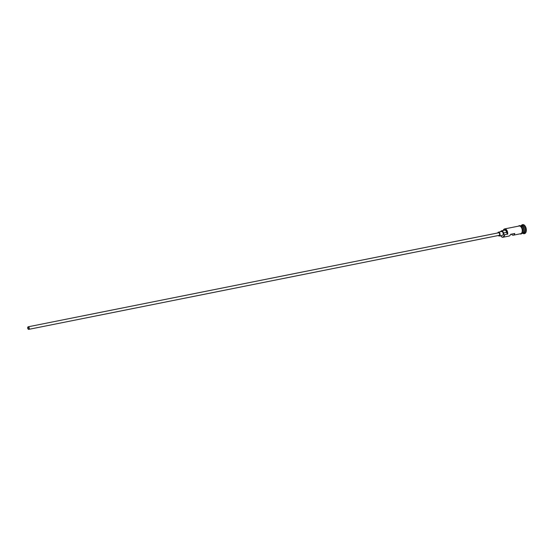 <?xml version="1.0" encoding="UTF-8"?>
<svg xmlns="http://www.w3.org/2000/svg" width="554" height="554" viewBox="0 0 554 554"><rect width="100%" height="100%" fill="white"/><g stroke="black" fill="none" stroke-linecap="round" stroke-linejoin="round"><path stroke-width="0.83" d="M500.678 235.72A3.67 2.105 -101.3 0 0 501.1 236.302A3.67 2.105 -101.3 0 0 504.188 234.813A3.67 2.105 -101.3 0 0 504.202 234.688L504.555 234.868A3.933 2.258 78.7 0 1 503.011 237.251A3.933 2.258 78.7 0 1 501.245 236.461A3.933 2.258 78.7 0 1 501.176 236.378M29.043 328.446A0.983 0.561 -101.3 0 0 28.275 327.116A0.983 0.561 -101.3 0 0 27.894 327.712A0.983 0.561 -101.3 0 0 28.663 329.048A0.983 0.561 -101.3 0 0 29.043 328.446M27.7 327.594A1.309 0.755 -101.3 0 0 28.725 329.367A1.309 0.755 -101.3 0 0 29.237 328.57A1.309 0.755 -101.3 0 0 28.212 326.798A1.309 0.755 -101.3 0 0 27.7 327.594M28.725 329.367L499.133 235.36A1.309 0.755 -101.3 0 0 499.646 234.564A1.309 0.755 -101.3 0 0 498.621 232.791L28.212 326.798M498.309 235.519A1.967 1.129 -101.3 0 0 499.265 235.997A1.967 1.129 -101.3 0 0 500.033 234.806A1.967 1.129 -101.3 0 0 498.489 232.147A1.967 1.129 -101.3 0 0 497.797 232.95M499.265 235.997L502.416 235.367A1.967 1.129 -101.3 0 0 503.184 234.176A1.967 1.129 -101.3 0 0 501.647 231.517L498.489 232.147M520.892 225.672A3.933 2.258 78.7 0 1 521.051 225.63A3.933 2.258 78.7 0 1 524.126 230.956A3.933 2.258 78.7 0 1 522.588 233.345A3.933 2.258 78.7 0 1 522.429 233.366M520.504 225.741L520.732 225.7A3.933 2.258 78.7 0 1 523.814 231.018A3.933 2.258 78.7 0 1 522.27 233.407L522.041 233.449M521.051 225.63L522.103 225.423A3.933 2.258 78.7 0 1 525.178 230.748A3.933 2.258 78.7 0 1 523.641 233.13L522.588 233.345M521.3 225.582A4.584 2.631 78.7 0 1 522.498 224.675A4.584 2.631 78.7 0 1 526.092 230.886A4.584 2.631 78.7 0 1 524.292 233.67A4.584 2.631 78.7 0 1 522.837 233.289M511.37 234.169A3.933 2.258 -101.3 0 0 513.329 235.194A3.933 2.258 -101.3 0 0 514.742 233.497L510.532 234.335A3.933 2.258 78.7 0 1 509.119 236.032L503.011 237.251M503.267 230.429A3.933 2.258 78.7 0 1 503.302 230.326A3.933 2.258 78.7 0 1 504.632 228.913L519.153 226.011A3.933 2.258 78.7 0 1 522.235 231.337A3.933 2.258 78.7 0 1 520.691 233.719L513.329 235.194M504.555 234.868L507.36 234.058A3.67 2.105 -101.3 0 0 505.857 229.688A3.67 2.105 -101.3 0 0 503.261 230.457L503.302 230.326M522.602 224.661A4.584 2.631 78.7 0 1 522.706 224.633A4.584 2.631 78.7 0 1 526.3 230.845A4.584 2.631 78.7 0 1 524.506 233.629A4.584 2.631 78.7 0 1 524.403 233.643M504.202 234.688A3.933 2.258 -101.3 0 1 503.503 232.964L506.661 232.334A3.933 2.258 -101.3 0 0 507.36 234.058M506.661 232.334A2.687 1.537 -101.3 0 0 504.666 230.18L501.509 230.81A2.687 1.537 -101.3 0 0 500.851 231.274A3.933 2.258 -101.3 0 1 500.324 231.78M504.632 228.913A3.933 2.258 78.7 0 1 507.706 234.238M503.503 232.964A2.687 1.537 -101.3 0 0 501.509 230.81M523.08 232.922A3.802 2.181 -101.3 0 0 523.946 230.928A3.802 2.181 -101.3 0 0 521.66 225.831M522.54 226.531A3.802 2.181 78.7 0 1 523.842 230.949A3.802 2.181 78.7 0 1 523.62 231.939M520.289 233.802A3.996 2.292 -101.3 0 0 522.27 231.357A3.996 2.292 -101.3 0 0 521.286 227.209A3.996 2.292 -101.3 0 0 518.745 226.094M519.41 225.921A3.996 2.292 78.7 0 1 521.875 227.202A3.996 2.292 78.7 0 1 522.796 231.253M519.874 233.885L521.023 234.058L522.408 232.922L522.747 229.259L521.058 226.101L519.34 225.575L518.336 226.177"/></g></svg>
